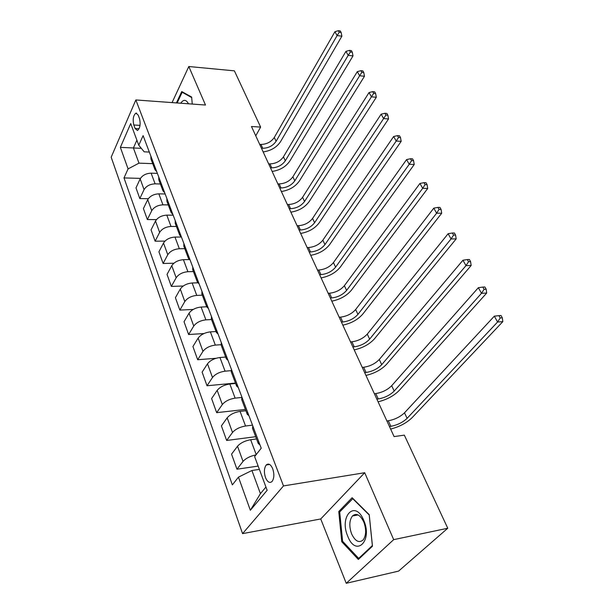 <?xml version="1.0" encoding="UTF-8"?>
<svg xmlns="http://www.w3.org/2000/svg" width="614" height="614" viewBox="0 0 614 614"><rect width="100%" height="100%" fill="white"/><g stroke="black" fill="none" stroke-linecap="round" stroke-linejoin="round"><path stroke-width="0.92" d="M352.421 515.967L352.413 516.006C349.251 520.442 348.998 526.413 351.622 533.911C355.253 541.348 359.121 543.336 363.212 539.875C366.243 535.331 366.435 529.36 363.772 521.954C360.142 514.724 356.343 512.736 352.382 516.006L358.077 514.931M272.731 468.82C270.728 464.322 268.564 463.048 266.23 464.99C264.097 468.068 263.851 472.266 265.501 477.6C267.512 482.182 269.707 483.464 272.094 481.445C274.189 478.321 274.404 474.108 272.731 468.82M346.242 583.3L393.681 539.645L364.708 472.719L320.731 518.96L346.242 583.3L398.601 571.104L447.759 528.24L404.334 435.142L394.088 436.592L251.471 126.507L260.628 127.075L234.394 70.848L188.813 66.519L172.073 102.592M320.731 518.96L242.568 533.635L111.18 157.207L135.847 99.952L283.484 485.927L242.568 533.635M133.814 125.003L135.126 128.503L137.49 130.513C140.084 128.157 140.76 124.181 139.508 118.586L138.173 115.071L135.878 113.114C133.269 115.424 132.578 119.385 133.814 125.003L140.038 125.363M136.899 140.184L133.407 147.974L138.987 163.147L128.073 168.904L123.997 177.922L232.353 484.899L238.47 477.132L251.917 470.501L260.42 493.648L265.946 487.032M128.073 168.904L120.359 147.368L130.721 123.575L138.772 145.211L144.19 151.827L149.317 152.049M238.47 477.132L250.343 510.288L267.151 490.287L254.626 456.601L261.219 448.22L143.108 135.617L138.772 145.211M393.681 539.645L447.759 528.24M364.708 472.719L283.484 485.927M135.847 99.952L205.49 105.032L188.813 66.519M255.762 135.832L260.628 127.075M141.32 148.327L120.359 147.368M152.717 163.654L138.987 163.147M157.368 173.371L151.121 173.171C146.017 173.394 142.371 175.305 140.169 178.927L135.986 187.876L139.815 198.56L148.296 198.698M160.384 183.977L155.104 183.847C149.977 184.093 146.293 186.019 144.067 189.634L139.815 198.56M165.151 193.97L158.842 193.847C153.684 194.116 149.977 196.058 147.721 199.665L143.407 208.568L147.352 219.566L156.455 219.605M168.274 204.907L162.94 204.838C157.76 205.145 154.022 207.095 151.735 210.686L147.352 219.566M173.163 215.184L166.793 215.138C161.574 215.468 157.813 217.425 155.495 221.017L151.052 229.866L155.119 241.187L164.959 241.102M176.402 226.466L171.014 226.459C165.772 226.827 161.981 228.799 159.632 232.376L155.119 241.187M181.422 237.035L174.982 237.073C169.71 237.464 165.887 239.445 163.508 243.014L158.926 251.801L163.117 263.467L173.869 263.237M184.783 248.67L179.342 248.739C174.038 249.169 170.185 251.164 167.775 254.718L163.117 263.467M189.388 259.568L183.425 259.684C178.091 260.144 174.207 262.147 171.767 265.693L167.039 274.397L171.352 286.423L183.256 286.009M193.418 271.565L187.915 271.71C182.558 272.209 178.636 274.228 176.164 277.758L171.352 286.423M197.762 282.808L192.128 282.993C186.74 283.522 182.788 285.548 180.286 289.071L175.404 297.698L179.856 310.101L193.218 309.448M202.321 295.18L196.764 295.411C191.345 295.979 187.362 298.013 184.814 301.52L179.856 310.101M206.695 306.777L201.108 307.046C195.659 307.652 191.645 309.702 189.066 313.194L184.031 321.728L188.621 334.523L203.971 333.548M211.508 319.549L205.897 319.856C200.41 320.5 196.365 322.565 193.748 326.042L188.621 334.523M216.028 331.522L210.379 331.875C204.869 332.558 200.786 334.63 198.138 338.091L192.926 346.526L197.67 359.735L216.067 358.277M221.009 344.7L215.322 345.099C209.781 345.828 205.659 347.915 202.965 351.354L197.67 359.735M225.66 357.064L219.958 357.517C214.378 358.277 210.226 360.38 207.501 363.803L202.113 372.122L207.01 385.761L235.461 383.059M231.071 370.656L225.062 371.178C219.451 371.992 215.261 374.103 212.49 377.51L207.01 385.761M235.615 383.458L229.851 384.003C224.21 384.863 219.981 386.981 217.172 390.366L211.607 398.563L216.665 412.662L245.416 409.438M241.862 397.435L235.124 398.133C229.452 399.039 225.184 401.172 222.329 404.534L216.665 412.662M245.899 410.735L240.082 411.395C234.371 412.347 230.073 414.488 227.172 417.827L221.416 425.886L226.643 440.461L255.693 436.7M252.5 425.157L245.539 426.009C239.798 427.006 235.454 429.171 232.506 432.479L226.643 440.461M256.545 438.956L250.658 439.724C244.886 440.775 240.504 442.947 237.518 446.24L231.555 454.145L236.966 469.219L258.149 466.087M259.377 469.388L251.917 470.501M150.875 156.171L150.944 158.949L154.92 169.495M123.997 177.922L140.46 178.382M266.338 464.875L269.508 464.407M154.943 166.939L154.997 169.702L156.708 171.621M158.75 177.024L158.796 179.779L162.902 190.647M162.94 188.122L162.979 190.854L164.682 192.735M166.87 198.514L166.893 201.231L171.122 212.444M171.191 209.95L171.199 212.651L172.902 214.486M175.243 220.672L175.236 223.35L179.595 234.924M179.695 232.46L179.672 235.124L181.376 236.912M183.87 243.52L183.832 246.16L188.344 258.11M188.467 255.685L188.414 258.31L190.117 260.044M192.781 267.098L192.712 269.692L197.363 282.041M197.524 279.654L197.439 282.233L199.136 283.906M201.975 291.435L201.876 293.991L206.688 306.747M206.88 304.406L206.757 306.939L208.445 308.55M211.477 316.578L211.339 319.08L216.312 332.281M216.542 329.987L216.381 332.458L218.062 334.008M221.293 342.566L221.117 345.014L226.267 358.668M226.535 356.427L226.328 358.837L228.001 360.318M231.447 369.436L231.225 371.823L236.559 385.96M236.866 383.773L236.62 386.122L238.286 387.526M241.954 397.243L241.686 399.553L247.204 414.197M247.565 412.086L247.265 414.358L248.923 415.678M252.83 426.024L252.507 428.265L258.233 443.446M255.961 454.897C250.259 456.072 245.953 458.236 243.044 461.398L236.966 469.219M258.64 441.397L258.294 443.6L259.937 444.828M250.343 510.288L260.42 493.648M192.251 104.065L191.66 97.058L181.736 91.547L176.418 102.906M372.468 546.207L369.221 514.647L352.121 497.708L338.759 511.531L341.752 541.748L358.346 559.461L372.468 546.207M342.85 541.525L341.752 541.748M340.409 511.224L338.759 511.531M261.457 148.22L262.738 148.289C268.502 148.112 272.954 145.787 276.093 141.304L337.109 35.581L334.937 31.698L274.281 137.475L276.093 141.304M259.684 144.374L260.965 144.436C266.714 144.282 271.158 141.957 274.281 137.475M340.279 30.946L338.368 30.7L339.243 32.25L341.154 32.496L340.279 30.946M339.243 32.25L337.109 35.581L341.883 36.18L280.613 141.55C276.707 147.36 270.889 150.814 263.153 151.919M341.883 36.18L341.154 32.496M338.368 30.7L334.937 31.698M270.459 167.799L271.749 167.852C277.566 167.614 282.087 165.266 285.31 160.799L348.192 55.367L345.951 51.361L283.445 156.854L285.31 160.799M268.64 163.838L269.93 163.892C275.732 163.669 280.237 161.328 283.445 156.854M351.385 50.601L349.458 50.386L350.364 51.983L352.282 52.205L351.385 50.601M350.364 51.983L348.192 55.367L353.004 55.905L289.869 160.991C285.863 166.778 279.953 170.262 272.132 171.436M353.004 55.905L352.282 52.205M349.458 50.386L345.951 51.361M279.723 187.945L281.028 187.976C286.899 187.677 291.489 185.298 294.789 180.846L359.627 75.768L357.31 71.638L292.878 176.794L294.789 180.846M277.85 183.87L279.147 183.901C285.011 183.617 289.585 181.245 292.878 176.794M362.836 70.886L360.902 70.687L361.83 72.337L363.772 72.536L362.836 70.886M361.83 72.337L359.627 75.768L364.478 76.251L299.386 180.984C295.273 186.748 289.271 190.256 281.365 191.514M364.478 76.251L363.772 72.536M360.902 70.687L357.31 71.638M289.255 208.668L290.568 208.683C296.501 208.315 301.159 205.92 304.552 201.484L371.424 96.835L369.037 92.568L302.579 197.309L304.552 201.484M287.329 204.477L288.641 204.493C294.559 204.14 299.202 201.745 302.579 197.309M374.663 91.816L372.706 91.639L373.665 93.351L375.622 93.52L374.663 91.816M373.665 93.351L371.424 96.835L376.313 97.258L309.18 201.553C304.958 207.294 298.857 210.832 290.867 212.175M376.313 97.258L375.622 93.52M372.706 91.639L369.037 92.568M299.072 230.012L300.399 230.004C306.378 229.567 311.114 227.142 314.598 222.728L383.612 118.586L381.148 114.173L312.564 218.43L314.598 222.728M297.092 225.691L298.412 225.691C304.383 225.269 309.095 222.844 312.564 218.43M386.874 113.437L384.901 113.283L385.891 115.048L387.864 115.194L386.874 113.437M385.891 115.048L383.612 118.586L388.539 118.939L319.265 222.736C314.928 228.446 308.719 232.015 300.653 233.443M388.539 118.939L387.864 115.194M384.901 113.283L381.148 114.173M188.483 103.789C186.111 99.414 183.525 99.23 180.731 103.221M177.154 102.96L182.166 92.269L191.698 97.572M183.179 92.353L182.166 92.269M347.731 536.191C355.698 557.489 373.005 541.302 363.757 520.388C355.23 499.228 338.928 516.159 347.731 536.191M352.651 498.583L369.221 515L372.36 545.554L358.683 558.395L342.597 541.256L339.695 511.961L352.95 498.53M359.72 558.172L358.683 558.395M309.187 251.993L310.515 251.97C316.555 251.456 321.368 249 324.944 244.61L396.207 141.059L393.651 136.5L322.849 240.181L324.944 244.61M307.138 247.542L308.474 247.526C314.498 247.02 319.288 244.572 322.849 240.181M399.484 135.763L397.496 135.64L398.524 137.459L400.512 137.582L399.484 135.763M398.524 137.459L396.207 141.059L401.172 141.343L329.657 244.556C325.19 250.228 318.881 253.828 310.722 255.34M401.172 141.343L400.512 137.582M397.496 135.64L393.651 136.5M319.602 274.642L320.945 274.604C327.047 273.998 331.928 271.518 335.605 267.159L409.223 164.291L406.583 159.579L333.448 262.592L335.605 267.159M317.492 270.06L318.835 270.022C324.921 269.439 329.795 266.96 333.448 262.592M412.524 158.849L410.52 158.75L411.58 160.638L413.583 160.722L412.524 158.849M411.58 160.638L409.223 164.291L414.227 164.498L340.356 267.036C335.766 272.67 329.35 276.292 321.107 277.904M414.227 164.498L413.583 160.722M410.52 158.75L406.583 159.579M330.34 297.997L331.698 297.928C337.853 297.245 342.819 294.735 346.603 290.407L422.685 188.314L419.953 183.448L344.377 285.702L346.603 290.407M328.168 293.269L329.526 293.208C335.666 292.54 340.616 290.038 344.377 285.702M426.001 182.719L423.99 182.657L425.088 184.607L427.106 184.66L426.001 182.719M425.088 184.607L422.685 188.314L427.728 188.452L351.392 290.207C346.664 295.802 340.141 299.455 331.798 301.159M427.728 188.452L427.106 184.66M423.99 182.657L419.953 183.448M341.422 322.081L342.789 321.997C349.005 321.214 354.055 318.681 357.939 314.383L436.615 213.188L433.791 208.146L355.644 309.525L357.939 314.383M339.174 317.2L340.54 317.123C346.741 316.363 351.776 313.831 355.644 309.525M439.962 207.425L437.928 207.394L439.064 209.412L441.098 209.435L439.962 207.425M439.064 209.412L436.615 213.188L441.704 213.235L362.767 314.107C357.908 319.648 351.262 323.332 342.835 325.144M441.704 213.235L441.098 209.435M437.928 207.394L433.791 208.146M352.85 346.933L354.232 346.826C360.502 345.951 365.645 343.379 369.643 339.128L451.044 238.938L448.12 233.711L367.272 334.116L369.643 339.128M350.54 341.898L351.914 341.798C358.177 340.939 363.296 338.375 367.272 334.116M454.406 233.005L452.357 233.013L453.539 235.101L455.588 235.093L454.406 233.005M453.539 235.101L451.044 238.938L456.171 238.892L374.509 338.767C369.505 344.254 362.736 347.961 354.217 349.888M456.171 238.892L455.588 235.093M452.357 233.013L448.12 233.711M364.655 372.591L366.044 372.46C372.376 371.478 377.602 368.884 381.724 364.678L465.995 265.624L462.964 260.213L379.275 359.497L381.724 364.678M362.268 367.395L363.649 367.264C369.973 366.305 375.177 363.718 379.275 359.497M469.38 259.507L467.315 259.561L468.536 261.725L470.6 261.671L469.38 259.507M468.536 261.725L465.995 265.624L471.161 265.486L386.628 364.225C381.471 369.651 374.586 373.389 365.959 375.43M471.161 265.486L470.6 261.671M467.315 259.561L462.964 260.213M376.85 399.1L378.247 398.939C384.64 397.849 389.959 395.224 394.203 391.064L481.499 293.292L478.352 287.682L391.678 385.715L394.203 391.064M374.379 393.727L375.776 393.574C382.154 392.507 387.457 389.89 391.678 385.715M484.899 286.991L482.819 287.083L484.085 289.324L486.165 289.232L484.899 286.991M484.085 289.324L481.499 293.292L486.695 293.047L399.146 390.519C393.835 395.876 386.812 399.637 378.094 401.809M486.695 293.047L486.165 289.232M482.819 287.083L478.352 287.682M389.445 426.492L390.865 426.308C397.312 425.095 402.73 422.447 407.105 418.341L497.586 322.005L494.324 316.179L404.488 412.815L407.105 418.341M386.897 420.943L388.309 420.759C394.748 419.577 400.144 416.929 404.488 412.815M501.001 315.496L498.906 315.634L500.226 317.968L502.313 317.829L501.001 315.496M500.226 317.968L497.586 322.005L502.82 321.644L412.086 417.689C406.606 422.977 399.453 426.768 390.634 429.071M502.82 321.644L502.313 317.829M498.906 315.634L494.324 316.179M155.104 183.847L151.121 173.171M162.94 204.838L158.842 193.847M171.014 226.459L166.793 215.138M179.342 248.739L174.982 237.073M187.915 271.71L183.425 259.684M196.764 295.411L192.128 282.993M205.897 319.856L201.108 307.046M215.322 345.099L210.379 331.875M225.062 371.178L219.958 357.517M235.124 398.133L229.851 384.003M245.539 426.009L240.082 411.395M256.207 454.583L250.658 439.724M144.067 189.634L140.169 178.927M151.735 210.686L147.721 199.665M159.632 232.376L155.495 221.017M167.775 254.718L163.508 243.014M176.164 277.758L171.767 265.693M184.814 301.52L180.286 289.071M193.748 326.042L189.066 313.194M202.965 351.354L198.138 338.091M212.49 377.51L207.501 363.803M222.329 404.534L217.172 390.366M232.506 432.479L227.172 417.827M243.044 461.398L237.518 446.24M139.094 128.733L135.126 128.503M260.965 144.436L262.738 148.289M269.93 163.892L271.749 167.852M279.147 183.901L281.028 187.976M288.641 204.493L290.568 208.683M298.412 225.691L300.399 230.004M308.474 247.526L310.515 251.97M318.835 270.022L320.945 274.604M329.526 293.208L331.698 297.928M340.54 317.123L342.789 321.997M351.914 341.798L354.232 346.826M363.649 367.264L366.044 372.46M375.776 393.574L378.247 398.939M388.309 420.759L390.865 426.308M269.638 464.483L266.23 464.99M136.738 113.168L135.878 113.114"/></g></svg>

